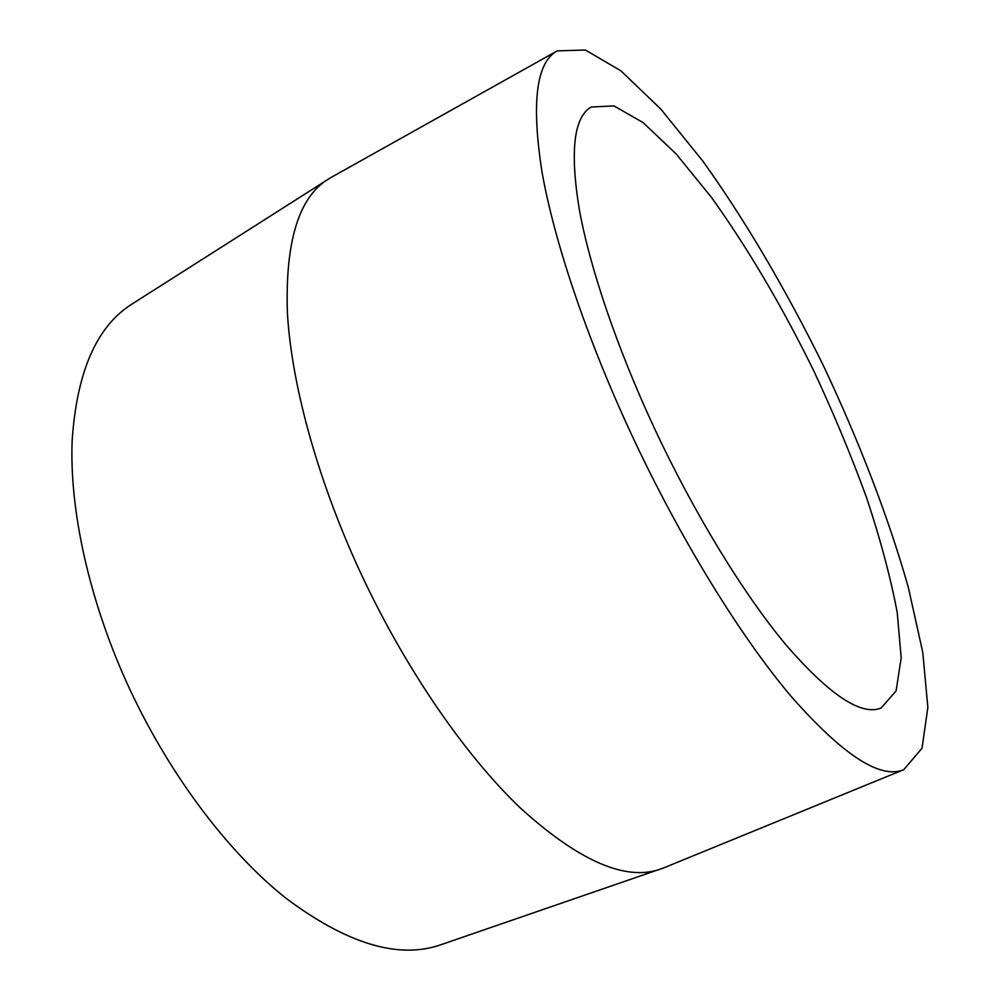 <?xml version="1.0" encoding="UTF-8"?>
<svg xmlns="http://www.w3.org/2000/svg" width="1000" height="1000" viewBox="0 0 1000 1000"><rect width="100%" height="100%" fill="white"/><g stroke="black" fill="none" stroke-linecap="round" stroke-linejoin="round"><path stroke-width="1.5" d="M557.263 50.875L330.65 177.7L131.675 304.262C96.562 326.5 76.712 372.025 72.138 440.875C69.488 509.087 88.375 597.1 126.05 681.1C166.513 770.763 226.388 850.775 285.438 897.837C346.65 943.775 398.363 959.45 440.562 944.85L663.5 867.975L903.838 769.638L922.013 748.2L927.862 707.475L922.763 652.325L908.263 587.137C888.35 516.987 858.925 440.8 823.325 365.525C786.587 290.788 745.3 220.325 702.812 161.062L660.825 109.125L620.862 70.788L585.35 50L557.263 50.875C536.362 62.125 531.237 102.25 541.888 171.238C553.925 240.275 586.237 337.137 631.462 434.4C679.825 538.2 739.887 635.638 790.725 695.888C842.688 755.062 880.4 779.638 903.838 769.638M327.775 179.425C298.675 197.662 285.212 241.975 287.375 312.35C291.25 382.375 316.375 475.95 358.062 567.35C402.75 664.95 463.888 754.163 520.525 808.162C578.925 861.038 625.525 881.375 660.35 869.163M654.25 427.938C694.237 513.6 743.7 594.237 786.025 644.912C829.375 694.925 861.062 715.987 881.075 708.088L896.087 690.962L901.188 657.837L897.2 612.35C890.512 577.163 880.3 538.925 866.575 497.663C851.213 455.538 833.525 413.075 813.5 370.262C781.712 305.637 747.663 247.963 711.35 197.237L676.2 154.012L643.075 122.575L614 105.925L591.237 107.013C573.825 116.988 569.825 151.05 579.263 209.188C589.738 267.188 616.825 347.537 654.25 427.938"/></g></svg>
